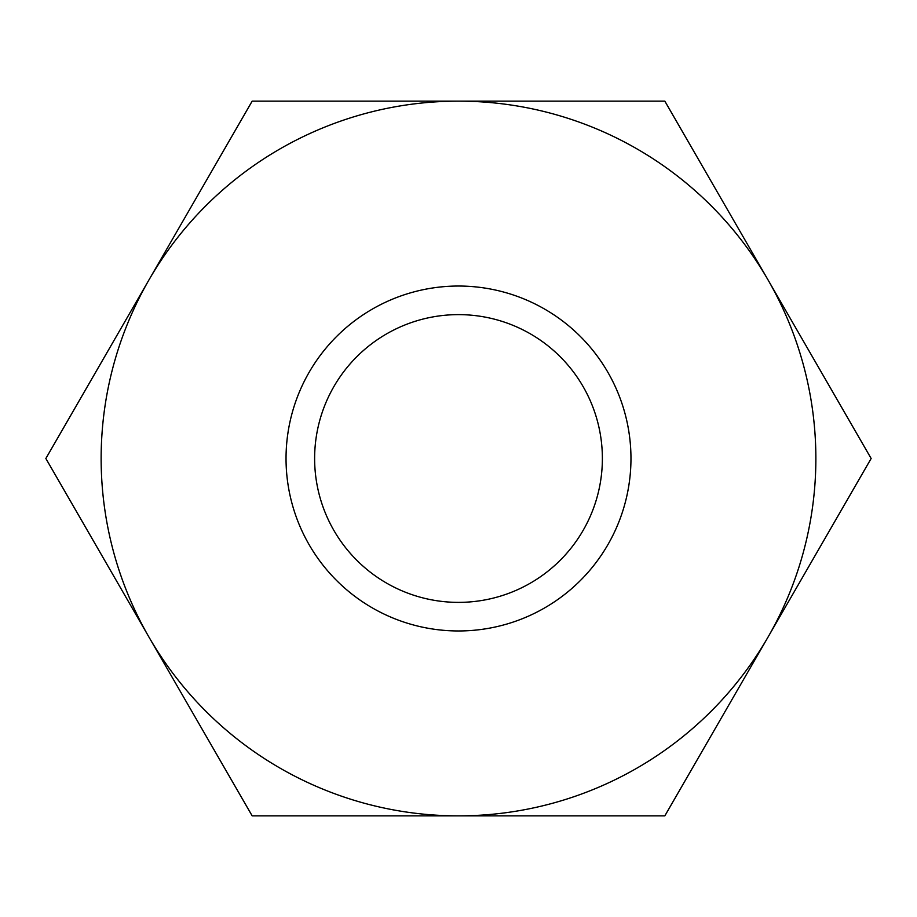 <?xml version="1.0" encoding="UTF-8"?>
<svg xmlns="http://www.w3.org/2000/svg" width="917" height="917" viewBox="0 0 917 917"><rect width="100%" height="100%" fill="white"/><g stroke="black" fill="none" stroke-linecap="round" stroke-linejoin="round"><path stroke-width="0.69" stroke-dasharray="4.58 3.44" d="M630.965 458.5A172.465 172.465 0 0 0 372.268 309.144A172.465 172.465 0 0 0 372.268 607.856A172.465 172.465 0 0 0 630.965 458.5M815.866 458.5A357.366 357.366 0 0 0 149.012 279.823A357.366 357.366 0 0 0 366.009 803.693A357.366 357.366 0 0 0 815.866 458.5M252.175 815.866L664.825 815.866L871.15 458.5L664.825 101.134L252.175 101.134L45.85 458.5L252.175 815.866M314.623 458.5A143.877 143.877 0 0 1 458.5 314.623A143.877 143.877 0 0 1 602.377 458.5A143.877 143.877 0 0 1 458.5 602.377A143.877 143.877 0 0 1 314.623 458.5M458.5 815.866A357.366 357.366 0 0 1 149.012 279.823A357.366 357.366 0 0 1 767.987 279.823A357.366 357.366 0 0 1 458.5 815.866A357.366 357.366 0 0 1 149.012 279.823A357.366 357.366 0 0 1 767.987 279.823A357.366 357.366 0 0 1 458.5 815.866"/><path stroke-width="1.38" d="M458.5 815.866L664.825 815.866L871.15 458.5L664.825 101.134L252.175 101.134L45.85 458.5L252.175 815.866L458.5 815.866M630.965 458.5A172.465 172.465 0 0 1 372.268 607.856A172.465 172.465 0 0 1 372.268 309.144A172.465 172.465 0 0 1 630.965 458.5M815.866 458.5A357.366 357.366 0 0 0 149.012 279.823A357.366 357.366 0 0 0 366.009 803.693A357.366 357.366 0 0 0 815.866 458.5M602.377 458.5A143.877 143.877 0 0 0 458.5 314.623A143.877 143.877 0 0 0 314.623 458.5A143.877 143.877 0 0 0 458.5 602.377A143.877 143.877 0 0 0 602.377 458.5"/></g></svg>
